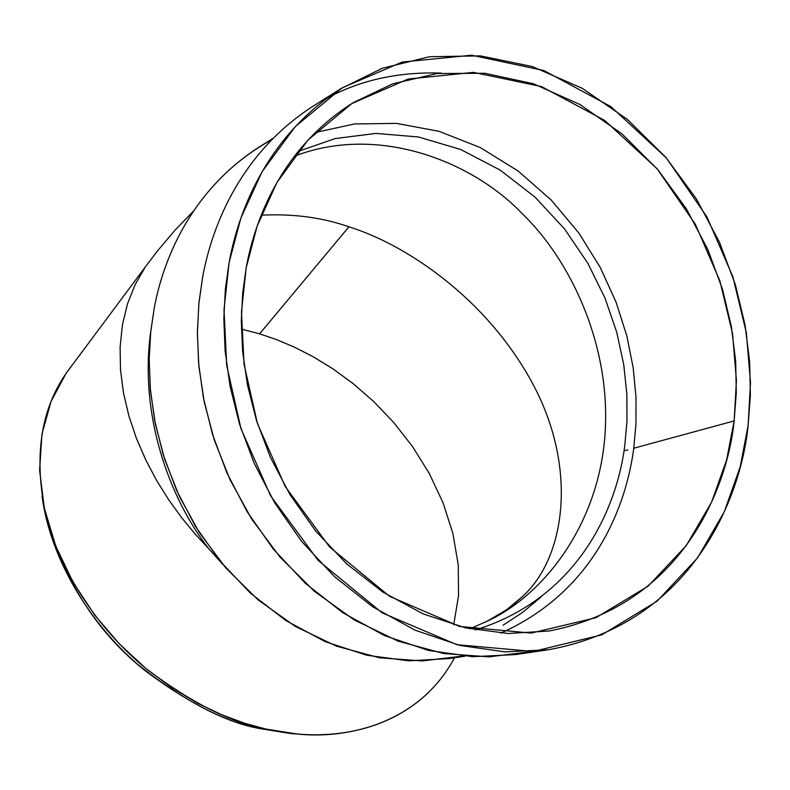 <?xml version="1.0" encoding="UTF-8"?>
<svg xmlns="http://www.w3.org/2000/svg" width="790" height="790" viewBox="0 0 790 790"><rect width="100%" height="100%" fill="white"/><g stroke="black" fill="none" stroke-linecap="round" stroke-linejoin="round"><path stroke-width="1.19" d="M475.481 629.936C582.655 596.638 617.908 501.68 624.791 445.521L626.964 421.307L626.865 394.309L623.735 364.555L616.763 332.343L605.081 298.274L587.888 263.356L564.633 229.061L535.205 197.253L500.11 170.047L460.57 149.438L418.424 136.976L375.902 133.411L335.197 138.566L298.166 151.404L335.197 138.566L375.902 133.411L418.424 136.976L460.57 149.438L500.11 170.047L535.205 197.253L564.633 229.061L587.888 263.356L605.081 298.274L616.763 332.343L623.735 364.555L626.865 394.309L626.964 421.307L624.791 445.521C617.908 501.68 582.655 596.638 475.481 629.936M294.384 156.213C379.506 123.428 474 162.572 522.585 214.05C570.291 259.94 611.677 345.832 604.942 435.448C598.267 525.083 543.698 595.146 487.361 621.118L469.892 628.83L487.361 621.118C543.698 595.146 598.267 525.083 604.942 435.448C611.677 345.832 570.291 259.94 522.585 214.05C474 162.572 379.506 123.428 294.384 156.213M633.768 448.236C626.598 503.309 596.154 590.653 500.761 633.126C596.154 590.653 626.598 503.309 633.768 448.236L734.147 420.922L736.29 392.877L735.688 361.465L731.412 326.744L722.455 289.12L707.761 249.373L686.392 208.876L657.793 169.573L622.016 133.905L579.949 104.507L533.388 83.75L484.823 73.263L437.038 73.539L392.591 83.859L353.397 102.562C284.479 145.864 255.684 215.127 246.184 267.82L242.708 292.873L241.306 320.75L242.629 351.471L247.418 384.849L256.454 420.428L270.466 457.45L290.068 494.767L315.566 530.88L346.81 563.991L383.13 592.243L423.292 613.958L465.626 627.892L508.207 633.511L549.198 630.993C683.182 604.992 727.62 486.462 734.147 420.922L633.768 448.236L635.96 424.112L635.999 397.321L633.215 367.903L626.865 336.076L616.151 302.353L600.321 267.563L578.803 232.971L551.361 200.186L518.25 171.094L480.36 147.612L439.141 131.347L396.531 123.378L354.601 123.941L315.259 132.513L354.601 123.941L396.531 123.378L439.141 131.347L480.36 147.612L518.25 171.094L551.361 200.186L578.803 232.971L600.321 267.563L616.151 302.353L626.865 336.076L633.215 367.903L635.999 397.321L635.96 424.112L633.768 448.236M273.004 138.378L259.574 146.782C192.434 189.738 164.053 256.424 154.366 307.251L150.762 331.514L149.182 358.502L150.238 388.186L154.662 420.408L163.214 454.734L176.624 490.422L195.486 526.407L220.133 561.226L250.45 593.191L285.832 620.525L325.095 641.599L366.649 655.216L408.628 660.835L449.224 658.583L464.875 656.204M462.901 656.046L422.156 660.934L379.378 657.764L336.461 646.151L295.411 626.48L258.063 599.857L225.802 567.951L199.416 532.677L179.113 495.883L164.616 459.168L155.324 423.776L150.446 390.537L149.162 359.934L150.702 332.165L154.366 307.251C164.458 253.659 196.167 181.424 271.612 139.791M748.14 425.316L750.5 382.528L746.352 332.758L732.853 276.757L706.961 216.944L666.385 157.97L610.976 106.67L543.885 70.537L471.62 55.211L402.13 62.064L342.159 87.848L295.341 126.519L262.132 171.618L240.901 218.05L229.12 262.468L224.014 309.512L226.681 365.237L240.94 428.565L270.624 495.853L318.084 560.347L382.153 612.852L456.926 644.699L533.201 651.454L601.871 634.824L657.181 601.091L697.531 557.928L724.302 511.742L740.22 466.781L748.14 425.316C741.395 495.281 693.521 623.369 548.527 649.736L504.958 651.878L459.82 645.41L415.056 630.173L372.663 606.779L334.397 576.562L301.533 541.278L274.762 502.914L254.202 463.325L239.518 424.092L230.097 386.399L225.14 351.056L223.817 318.528L225.377 289.002L229.12 262.468C239.242 207.059 269.341 134.833 340.668 88.786L382.192 68.315L429.434 56.732L480.369 55.873L532.272 66.538L582.141 88.253L627.28 119.32L665.713 157.19L696.474 199.031L719.483 242.204L735.332 284.617L745.01 324.789L749.661 361.84L750.382 395.375L748.14 425.316M734.147 420.922L726.602 459.997L711.504 502.322L686.164 545.742L648.047 586.22L595.907 617.721L531.295 633.076L459.691 626.46L389.608 596.361L329.637 547.006L285.22 486.531L257.422 423.479L244.041 364.16L241.473 311.932L246.184 267.82L257.135 226.128L276.935 182.51L307.962 140.057L351.797 103.559L408.065 79.069L473.388 72.364L541.466 86.564L604.745 120.445L657.073 168.734L695.398 224.33L719.838 280.776L732.557 333.627L736.428 380.573L734.147 420.922M150.821 330.98C138.922 414.148 169.07 498.075 208.945 548.941L222.839 564.495M624.011 450.893L627.833 449.846L624.011 450.893M441.077 73.095C398.535 71.683 360.487 80.057 326.932 98.197M340.668 88.786L312.643 106.492C242.421 151.818 212.747 222.533 202.694 276.707L198.962 302.639L197.382 331.504L198.606 363.281L203.405 397.795L212.579 434.579L226.898 472.874L247.003 511.505L273.202 548.932L305.394 583.326L342.919 612.803L384.513 635.595L428.486 650.437L472.854 656.707L515.732 654.564L548.527 649.736M531.966 651.543L488.951 656.865L443.654 653.537L398.081 641.125L354.374 620.012L314.519 591.404L280.006 557.069L251.714 519.089L229.9 479.471L214.278 439.951L204.205 401.863L198.863 366.116L197.362 333.222L198.892 303.419L202.694 276.707M259.604 333.834L276.233 339.493L294.038 346.978L312.929 356.616L332.709 368.703L353.081 383.565L373.591 401.409L393.647 422.403L412.489 446.488L429.256 473.437L443.032 502.716L452.927 533.566L458.249 564.969L458.526 595.769L453.697 624.831L458.526 595.769L458.249 564.969L452.927 533.566L443.032 502.716L429.256 473.437L412.489 446.488L393.647 422.403L373.591 401.409L353.081 383.565L332.709 368.703L312.929 356.616L294.038 346.978L276.233 339.493L259.604 333.834L348.923 226.819C322.508 217.487 293.278 213.606 261.214 215.176C293.278 213.606 322.508 217.487 348.923 226.819L259.604 333.834L241.365 329.084L259.604 333.834M512.424 605.456L522.555 596.47C565.61 557.612 578.399 467.265 531.788 382.005C485.356 297.04 404.924 244.159 348.923 226.819C404.924 244.159 485.356 297.04 531.788 382.005C578.399 467.265 565.61 557.612 522.555 596.47L512.424 605.456M193.688 210.831L175.133 230.078L158.079 250.193L145.409 266.842L135.208 284.44L127.486 303.893L122.43 324.868L120.11 346.978L120.495 369.799L123.487 392.887L128.869 415.846L136.394 438.292L145.755 459.918L156.618 480.448L168.665 499.724L181.591 517.598L195.1 534.01L208.945 548.941L195.1 534.01L181.591 517.598L168.665 499.724L156.618 480.448L145.755 459.918L136.394 438.292L128.869 415.846L123.487 392.887L120.495 369.799L120.11 346.978L122.43 324.868L127.486 303.893L135.208 284.44L145.409 266.842L66.034 373.433L51.083 401.389L41.959 434.066L39.599 470.228L44.319 508.207L55.794 546.137L73.075 582.269L94.79 615.183L119.428 643.959L145.538 668.182L171.914 687.843L197.619 703.258L222.049 714.891L244.801 723.294L265.716 729.012C311.892 739.875 379.259 739.331 428.634 692.415M298.265 734.098L260.819 728.745C225.555 722.791 184.485 701.313 137.618 664.321C92.687 625.739 50.669 561.838 42.038 495.942L46.274 518.832C65.728 583.514 98.809 634.222 145.508 670.977C189.393 703.702 227.836 722.959 260.819 728.745L290.908 733.555L298.265 734.098M541.14 596.934L522.733 612.309L503.092 625.196M454.497 657.784C419.638 722.919 348.222 739.608 296.556 733.95L265.716 729.012C231.895 723.077 192.454 703.307 147.404 669.713C103.964 634.646 61.018 577.263 45.553 513.619C32.913 452.64 41.791 403.147 72.196 365.158M511.16 606.434L522.555 596.47L506.894 609.554L487.361 621.118M46.274 518.832L45.553 513.619M290.908 733.555L296.556 733.95"/></g></svg>
